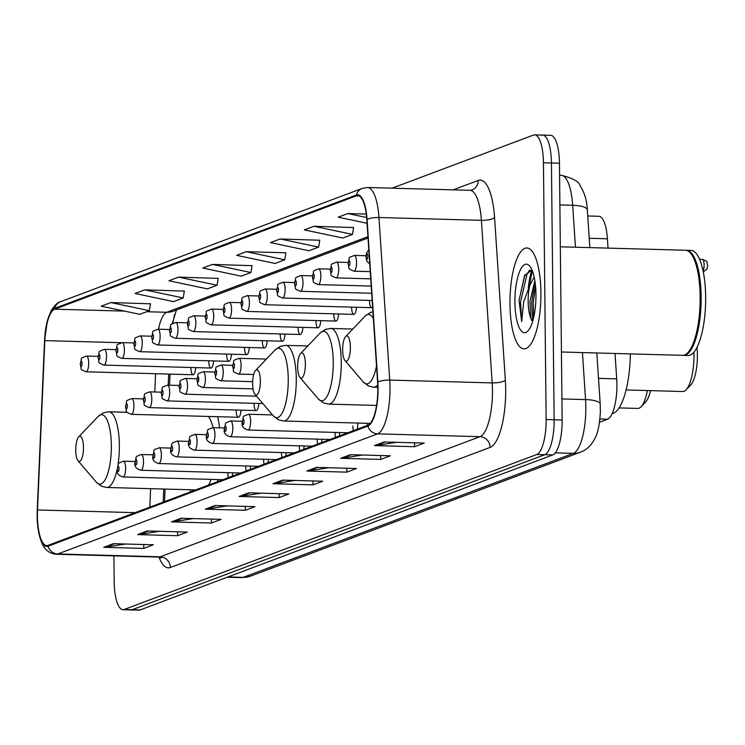 <?xml version="1.0" encoding="UTF-8"?>
<svg xmlns="http://www.w3.org/2000/svg" width="745" height="745" viewBox="0 0 745 745"><rect width="100%" height="100%" fill="white"/><g stroke="black" fill="none" stroke-linecap="round" stroke-linejoin="round"><path stroke-width="1.12" d="M219.589 427.853A55.717 17.033 -88.4 0 0 217.67 416.706M357.237 429.232A7.888 2.412 -88.4 0 0 357.712 424.175A7.888 2.412 -88.4 0 0 357.674 423.048M615.025 353.465L616.711 378.87A31.532 9.638 91.6 0 1 616.916 384.252A31.532 9.638 91.6 0 1 607.566 419.202L599.539 422.219M174.665 314.306A42.046 12.851 -88.4 0 0 172.924 323.2M170.046 374.12L169.562 385.202M165.092 489.074L164.552 501.608M367.034 423.309A55.717 17.033 -88.4 0 0 367.583 425.339M190.133 489.763A55.717 17.033 -88.4 0 0 190.673 491.793M217.382 481.764A55.717 17.033 -88.4 0 0 217.838 479.584M369.492 300.701A7.888 2.412 -88.4 0 0 371.69 307.676A7.888 2.412 -88.4 0 0 372.621 307.108M351.631 307.406A7.888 2.412 -88.4 0 0 353.828 314.381A7.888 2.412 -88.4 0 0 356.427 307.257M333.769 314.12A7.888 2.412 -88.4 0 0 335.976 321.086A7.888 2.412 -88.4 0 0 338.575 313.962M315.917 320.825A7.888 2.412 -88.4 0 0 318.115 327.8A7.888 2.412 -88.4 0 0 320.713 320.667M298.056 327.53A7.888 2.412 -88.4 0 0 300.254 334.505A7.888 2.412 -88.4 0 0 302.852 327.381M280.195 334.244A7.888 2.412 -88.4 0 0 282.402 341.219A7.888 2.412 -88.4 0 0 285 334.086M262.342 340.949A7.888 2.412 -88.4 0 0 264.54 347.924A7.888 2.412 -88.4 0 0 267.138 340.791M244.481 347.654A7.888 2.412 -88.4 0 0 246.679 354.629A7.888 2.412 -88.4 0 0 249.277 347.505M226.62 354.369A7.888 2.412 -88.4 0 0 228.827 361.344A7.888 2.412 -88.4 0 0 231.425 354.21M208.768 361.074A7.888 2.412 -88.4 0 0 210.965 368.049A7.888 2.412 -88.4 0 0 213.564 360.915M190.906 367.779A7.888 2.412 -88.4 0 0 193.104 374.754A7.888 2.412 -88.4 0 0 195.702 367.63M254.036 403.594A7.888 2.412 -88.4 0 0 256.233 410.57A7.888 2.412 -88.4 0 0 258.832 403.436M236.174 410.299A7.888 2.412 -88.4 0 0 238.372 417.274A7.888 2.412 -88.4 0 0 240.97 410.15M352.869 425.991A7.888 2.412 -88.4 0 0 353.447 430.657M335.017 432.696A7.888 2.412 -88.4 0 0 335.585 437.362M339.375 435.937A7.888 2.412 -88.4 0 0 339.813 432.547M317.156 439.41A7.888 2.412 -88.4 0 0 317.733 444.067M321.523 442.642A7.888 2.412 -88.4 0 0 321.952 439.252M299.294 446.115A7.888 2.412 -88.4 0 0 299.872 450.781M303.662 449.356A7.888 2.412 -88.4 0 0 304.1 445.957M281.442 452.82A7.888 2.412 -88.4 0 0 282.01 457.486M285.801 456.061A7.888 2.412 -88.4 0 0 286.238 452.671M263.581 459.535A7.888 2.412 -88.4 0 0 264.158 464.191M267.949 462.766A7.888 2.412 -88.4 0 0 268.377 459.376M245.72 466.24A7.888 2.412 -88.4 0 0 246.297 470.905M250.087 469.48A7.888 2.412 -88.4 0 0 250.525 466.081M227.868 472.945A7.888 2.412 -88.4 0 0 228.436 477.61M232.226 476.185A7.888 2.412 -88.4 0 0 232.663 472.796M587.74 215.975L598.831 216.283A31.532 9.638 91.6 0 1 607.426 238.791L608.041 248.113M532.47 271.152A42.046 12.851 -88.4 0 0 529.546 285.884M113.901 555.845L114.181 581.798A31.532 9.638 -88.4 0 0 122.981 609.689L138.989 610.136A31.532 9.638 -88.4 0 0 140.181 609.922L552.79 454.934A31.532 9.638 -88.4 0 0 562.14 419.984L559.448 163.202A31.532 9.638 -88.4 0 0 550.648 135.311L542.639 135.087A31.532 9.638 -88.4 0 0 541.447 135.292M122.981 609.689A31.532 9.638 -88.4 0 0 124.173 609.485L536.782 454.497A31.532 9.638 -88.4 0 0 546.132 419.547L543.44 162.755L551.44 162.978A31.532 9.638 -88.4 0 0 542.639 135.087A31.532 9.638 -88.4 0 1 551.44 162.978L554.131 419.77L551.44 162.978L559.448 163.202M536.782 454.497L544.791 454.711A31.532 9.638 -88.4 0 0 554.131 419.77A31.532 9.638 -88.4 0 1 544.791 454.711L132.182 609.708L544.791 454.711L552.79 454.934M130.98 609.913A31.532 9.638 -88.4 0 0 132.182 609.708A31.532 9.638 -88.4 0 1 130.98 609.913M540.917 292.608A50.455 15.421 -88.4 0 0 526.836 247.973A50.455 15.421 -88.4 0 0 509.971 304.23A50.455 15.421 -88.4 0 0 524.052 348.856A50.455 15.421 -88.4 0 0 540.917 292.608A50.455 15.421 -88.4 0 0 526.836 247.973A50.455 15.421 -88.4 0 0 509.971 304.23A50.455 15.421 -88.4 0 0 524.052 348.856A50.455 15.421 -88.4 0 0 540.917 292.608M377.817 387.968A33.637 10.281 91.6 0 1 367.853 425.246L48.08 545.359A33.637 10.281 91.6 0 1 46.805 545.582A33.637 10.281 91.6 0 1 37.511 509.971L44.812 340.605A33.637 10.281 91.6 0 1 54.674 309.184L356.371 195.861A33.637 10.281 91.6 0 1 357.656 195.637A33.637 10.281 91.6 0 1 366.819 219.645L377.594 382.222A33.637 10.281 91.6 0 1 377.817 387.968M378.069 387.866A34.484 10.542 -88.4 0 0 377.855 381.98L367.071 219.403A34.484 10.542 -88.4 0 0 356.361 195.022L54.664 308.346A34.484 10.542 -88.4 0 0 44.551 340.558L37.25 509.925A34.484 10.542 -88.4 0 0 48.09 546.197L367.862 426.075A34.484 10.542 -88.4 0 0 378.069 387.866M125.607 544.018L105.138 547.23A8.409 7.944 -110.6 0 1 103.751 547.314L143.766 548.422L153.442 544.791L113.417 543.682L103.751 547.314M143.729 544.521L143.766 548.422M159.458 531.306L138.98 534.51A8.409 7.944 -110.6 0 1 137.592 534.603L177.617 535.702L187.284 532.07L147.268 530.971L137.592 534.603M177.571 531.809L177.617 535.702M193.3 518.595L172.831 521.798A8.409 7.944 -110.6 0 1 171.443 521.891L211.459 522.99L221.135 519.358L181.109 518.259L171.443 521.891M211.422 519.088L211.459 522.99M227.15 505.874L206.682 509.086A8.409 7.944 -110.6 0 1 205.285 509.17L245.31 510.278L254.976 506.647L214.96 505.538L205.285 509.17M245.273 506.377L245.31 510.278M396.387 442.306L375.908 445.51A8.409 7.944 -110.6 0 1 374.521 445.603L414.546 446.711L424.212 443.07L384.197 441.971L374.521 445.603M414.499 442.809L414.546 446.711M362.536 455.018L342.067 458.231A8.409 7.944 -110.6 0 1 340.679 458.315L380.695 459.423L390.371 455.791L350.346 454.683L340.679 458.315M380.658 455.521L380.695 459.423M328.694 467.739L308.216 470.942A8.409 7.944 -110.6 0 1 306.828 471.036L346.853 472.134L356.52 468.503L316.504 467.394L306.828 471.036M346.807 468.233L346.853 472.134M294.843 480.45L274.374 483.654A8.409 7.944 -110.6 0 1 272.987 483.747L313.002 484.846L322.678 481.214L282.653 480.115L272.987 483.747M312.965 480.953L313.002 484.846M261.001 493.162L240.523 496.375A8.409 7.944 -110.6 0 1 239.136 496.459L279.161 497.567L288.827 493.935L248.802 492.827L239.136 496.459M279.114 493.665L279.161 497.567M543.44 162.755A31.532 9.638 -88.4 0 0 534.64 134.864A31.532 9.638 -88.4 0 0 533.439 135.078L392.084 188.168M218.183 278.388L178.586 277.121L168.919 280.753L207.417 288.883L217.093 285.251L218.21 278.22M184.332 291.099L144.744 289.842L135.069 293.474L173.576 301.604L183.242 297.972L184.36 290.932M150.49 303.82L110.893 302.554L101.227 306.186L139.725 314.315L149.391 310.684L150.518 303.643M319.726 240.244L280.129 238.977L270.454 242.619L308.961 250.748L318.627 247.107L319.754 240.076M353.568 227.532L313.971 226.266L304.305 229.898L342.802 238.028L352.478 234.396L353.596 227.365M366.279 214.066L347.822 213.554L338.156 217.186L367.062 223.295M252.034 265.676L212.437 264.41L202.761 268.042L241.268 276.171L250.935 272.54L252.052 265.499M246.278 251.698L236.612 255.33L275.11 263.46L284.786 259.828L285.903 252.788L246.278 251.698L284.786 259.828M280.129 238.977L318.627 247.107M313.971 226.266L352.478 234.396M347.822 213.554L366.661 217.531M212.437 264.41L250.935 272.54M178.586 277.121L217.093 285.251M144.744 289.842L183.242 297.972M110.893 302.554L149.391 310.684M561.423 351.994L682.578 355.337A52.56 16.064 -88.4 0 0 687.812 352.692A52.56 16.064 -88.4 0 0 700.142 296.733A52.56 16.064 -88.4 0 0 690.55 253.179A52.56 16.064 -88.4 0 0 685.475 250.255L560.324 246.8M688.035 352.441A52.038 15.906 -88.4 0 0 688.268 352.208A52.038 15.906 -88.4 0 0 700.477 296.808A52.038 15.906 -88.4 0 0 690.988 253.682A52.038 15.906 -88.4 0 0 690.773 253.44M683.072 355.318A52.56 16.064 -88.4 0 0 683.575 355.365A52.56 16.064 -88.4 0 0 701.138 296.761A52.56 16.064 -88.4 0 0 686.471 250.283A52.56 16.064 -88.4 0 0 685.977 250.292M683.575 355.365L688.073 355.486A52.56 16.064 -88.4 0 0 705.645 296.892A52.56 16.064 -88.4 0 0 690.978 250.404L686.471 250.283M531.977 269.923L524.554 275.659L519.06 300.3L521.668 321.57L523.698 301.744L529.704 285.633A23.765 7.264 -88.4 0 0 528.158 301.427A23.765 7.264 -88.4 0 0 530.859 318.311L529.909 301.474L534.873 280.818M529.704 285.633L534.165 277.01M535.953 294.471A34.279 10.477 -88.4 0 0 529.704 266.058A34.279 10.477 -88.4 0 0 514.935 302.368A34.279 10.477 -88.4 0 0 527.907 330.957A34.279 10.477 -88.4 0 0 535.953 294.471M530.859 318.311L531.669 320.546M521.668 321.57L520.55 302.116L527.134 273.741L529.816 269.904M533.653 317.566L533.252 302.461L535.534 286.154M519.06 300.3L524.853 275.082M532.666 321.309L531.669 302.423L535.059 282.02M626.089 389.961L682.755 391.525A33.637 10.281 -88.4 0 0 686.108 389.831L690.727 384.979A28.385 8.679 -88.4 0 0 697.394 354.769A28.385 8.679 -88.4 0 0 696.994 347.366M686.108 389.831A33.637 10.281 -88.4 0 0 694.005 354.024A33.637 10.281 -88.4 0 0 693.968 352.115M342.644 350.048A12.618 3.855 -88.4 0 0 344.944 360.496A12.618 3.855 -88.4 0 0 350.383 347.142A12.618 3.855 -88.4 0 0 345.606 336.619A12.618 3.855 -88.4 0 0 342.644 350.048M612.157 413.652A57.821 17.675 -88.4 0 0 630.372 353.894M619.086 407.906L637.757 408.428A33.637 10.281 -88.4 0 0 641.11 406.733L645.729 401.881A28.385 8.679 -88.4 0 0 650.525 390.631M641.11 406.733A33.637 10.281 -88.4 0 0 647.377 390.548M297.646 366.95A12.618 3.855 -88.4 0 0 299.946 377.408A12.618 3.855 -88.4 0 0 305.376 364.044A12.618 3.855 -88.4 0 0 300.608 353.521A12.618 3.855 -88.4 0 0 297.646 366.95M252.639 383.852A12.618 3.855 -88.4 0 0 254.948 394.31A12.618 3.855 -88.4 0 0 260.378 380.946A12.618 3.855 -88.4 0 0 255.6 370.423A12.618 3.855 -88.4 0 0 252.639 383.852M75.739 450.306A12.618 3.855 -88.4 0 0 78.039 460.764A12.618 3.855 -88.4 0 0 83.477 447.4A12.618 3.855 -88.4 0 0 78.7 436.877A12.618 3.855 -88.4 0 0 75.739 450.306M208.628 485.051A37.846 11.566 -88.4 0 0 211.058 479.398M213.079 427.677A37.846 11.566 -88.4 0 0 208.283 416.446M598.505 378.367L616.711 378.87M599.939 418.988L607.566 419.202M589.221 238.288L607.426 238.791M228.026 576.928L243.28 577.347A21.028 19.864 69.4 0 0 250.45 576.155L241.687 577.626A42.046 12.851 -88.4 0 0 243.28 577.347L573.371 453.36A42.046 12.851 -88.4 0 0 585.821 406.761A42.046 12.851 -88.4 0 0 585.551 399.581L561.916 398.929M555.342 452.858L573.371 453.36A21.028 19.864 69.4 0 0 580.541 452.159L250.45 576.155M562.14 419.984L546.132 419.547M140.181 609.922L124.173 609.485M575.457 247.219L572.672 205.303L559.886 204.95M561.218 175.289C572.793 178.111 579.098 181.584 580.122 185.71C584.499 192.536 586.902 200.601 587.339 209.922A21.028 5.886 176.2 0 0 572.672 205.303A42.046 12.851 -88.4 0 0 561.218 175.289L559.57 175.252M596.82 352.962L600.219 404.2A21.028 5.886 176.2 0 0 585.551 399.581L582.441 352.571M170.335 567.513A10.514 9.936 69.4 0 0 160.222 556.804L479.994 436.682A42.046 12.851 -88.4 0 0 492.454 390.091A42.046 12.851 -88.4 0 0 492.184 382.911L481.4 220.334A42.046 12.851 -88.4 0 0 469.946 190.32L471.93 190.003A10.514 9.936 69.4 0 0 478.243 180.439A52.56 16.064 91.6 0 1 494.568 217.605L505.343 380.183A52.56 16.064 91.6 0 1 490.108 447.4L170.335 567.513A52.56 16.064 91.6 0 1 159.002 557.102M158.629 557.083A42.046 12.851 -88.4 0 0 160.222 556.804L57.775 553.973A42.046 12.851 91.6 0 1 56.173 554.252L158.629 557.083L161.376 557.977L160.548 556.813M356.361 195.022A10.514 9.936 69.4 0 1 362.303 188.373L367.49 187.489A42.046 12.851 91.6 0 1 378.954 217.503L389.728 380.08A42.046 12.851 91.6 0 1 389.998 387.26A42.046 12.851 91.6 0 1 377.538 433.86A10.514 9.936 -110.6 0 1 367.862 426.075M377.855 381.98A10.514 2.943 176.2 0 1 389.728 380.08L492.184 382.911A10.514 2.943 -3.8 0 0 505.343 380.183M54.664 308.346A10.514 9.936 -110.6 0 1 60.606 301.697C57.868 302.116 54.739 305.078 51.219 310.59L47.466 320.331L44.551 340.54A10.514 0.503 -177.5 0 1 44.551 340.54L37.25 509.906A10.514 0.503 -177.5 0 1 37.25 509.906A10.514 0.503 -177.5 0 1 37.25 509.897C36.691 523.735 38.349 535.031 42.223 543.822C45.24 550.229 49.887 553.712 56.173 554.252M494.568 217.605A10.514 2.943 -3.8 0 1 481.4 220.334L378.954 217.503A10.514 2.943 176.2 0 0 367.071 219.403M48.09 546.197A10.514 9.936 69.4 0 0 57.775 553.973L377.538 433.86L479.994 436.682A10.514 9.936 69.4 0 1 490.108 447.4M453.165 189.854L478.243 180.439M54.674 309.184L124.564 311.112M146.625 311.727L166.731 312.276A33.637 10.281 -88.4 0 0 158.527 329.225M44.812 340.605L121.072 342.709M37.511 509.971L135.115 512.662M155.575 373.72L154.783 391.991M150.62 488.673L149.82 507.14M356.371 195.861L358.913 195.926M367.956 236.696L166.731 312.276A18.923 17.88 69.4 0 0 173.194 311.205L368.039 238.009M240.523 496.375L249.882 492.855M274.374 483.654L283.724 480.143M308.216 470.942L317.575 467.432M342.067 458.231L351.417 454.711M375.908 445.51L385.267 441.999M206.682 509.086L216.031 505.566M172.831 521.798L182.19 518.287M138.98 534.51L148.339 530.999M105.138 547.23L114.497 543.71M531.846 269.886A42.046 12.851 -88.4 0 0 528.289 288.11M344.944 360.496L363.271 381.989A34.764 10.626 -88.4 0 0 376.514 365.814M377.808 387.316L373.627 387.195A37.846 11.566 -88.4 0 0 377.743 384.914M373.375 318.534A34.764 10.626 -88.4 0 0 365.087 316.169L370.405 312.5L372.928 311.764M318.273 398.892A34.764 10.626 -88.4 0 0 333.257 362.07A34.764 10.626 -88.4 0 0 320.089 333.071L325.397 329.402L330.715 328.443A37.846 11.566 -88.4 0 1 341.275 361.912A37.846 11.566 -88.4 0 1 328.629 404.107L323.377 402.849L318.273 398.892L299.946 377.408M273.275 415.803A34.764 10.626 -88.4 0 0 288.25 378.981A34.764 10.626 -88.4 0 0 275.091 349.973L280.399 346.304L285.708 345.345A37.846 11.566 -88.4 0 1 296.277 378.814A37.846 11.566 -88.4 0 1 283.622 421.009L278.369 419.752L273.275 415.803L254.948 394.31M78.039 460.764L96.366 482.248A34.764 10.626 -88.4 0 0 111.35 445.426A34.764 10.626 -88.4 0 0 98.182 416.427L103.49 412.758L108.807 411.799A37.846 11.566 -88.4 0 1 119.368 445.268A37.846 11.566 -88.4 0 1 117.961 464.917M195.684 489.912L106.721 487.463A37.846 11.566 -88.4 0 0 117.17 469.248M272.521 414.909L248.458 414.248A7.888 2.412 91.6 0 1 250.655 421.223A7.888 2.412 91.6 0 1 248.02 430.014L347.822 432.761M244.043 421.689A2.626 0.801 -88.4 0 0 243.205 419.379A2.626 0.801 -88.4 0 0 242.423 422.294A2.626 0.801 -88.4 0 0 243.261 424.603A2.626 0.801 -88.4 0 0 244.043 421.689M242.218 421.279L230.596 420.953A7.888 2.412 91.6 0 1 232.794 427.928A7.888 2.412 91.6 0 1 230.158 436.719L329.97 439.476M226.182 428.394A2.626 0.801 -88.4 0 0 225.344 426.093A2.626 0.801 -88.4 0 0 224.571 428.999A2.626 0.801 -88.4 0 0 225.4 431.308A2.626 0.801 -88.4 0 0 226.182 428.394M224.357 427.984L212.735 427.667A7.888 2.412 91.6 0 1 214.942 434.633A7.888 2.412 91.6 0 1 212.306 443.424L312.108 446.18M208.321 435.108A2.626 0.801 -88.4 0 0 207.492 432.798A2.626 0.801 -88.4 0 0 206.71 435.713A2.626 0.801 -88.4 0 0 207.548 438.013A2.626 0.801 -88.4 0 0 208.321 435.108M206.495 434.689L194.883 434.372A7.888 2.412 91.6 0 1 197.08 441.347A7.888 2.412 91.6 0 1 194.445 450.138L294.247 452.885M190.469 441.813A2.626 0.801 -88.4 0 0 189.63 439.503A2.626 0.801 -88.4 0 0 188.858 442.418A2.626 0.801 -88.4 0 0 189.686 444.728A2.626 0.801 -88.4 0 0 190.469 441.813M188.643 441.403L177.021 441.077A7.888 2.412 91.6 0 1 179.219 448.052A7.888 2.412 91.6 0 1 176.584 456.843L276.395 459.6M172.607 448.518A2.626 0.801 -88.4 0 0 171.769 446.218A2.626 0.801 -88.4 0 0 170.996 449.123A2.626 0.801 -88.4 0 0 171.825 451.433A2.626 0.801 -88.4 0 0 172.607 448.518M170.782 448.108L159.16 447.792A7.888 2.412 91.6 0 1 161.367 454.757A7.888 2.412 91.6 0 1 158.732 463.548L258.534 466.305M154.746 455.232A2.626 0.801 -88.4 0 0 153.917 452.923A2.626 0.801 -88.4 0 0 153.135 455.838A2.626 0.801 -88.4 0 0 153.973 458.138A2.626 0.801 -88.4 0 0 154.746 455.232M152.921 454.813L141.308 454.497A7.888 2.412 91.6 0 1 143.506 461.472A7.888 2.412 91.6 0 1 140.87 470.263L240.672 473.01M136.894 461.937A2.626 0.801 -88.4 0 0 136.056 459.628A2.626 0.801 -88.4 0 0 135.283 462.543A2.626 0.801 -88.4 0 0 136.112 464.852A2.626 0.801 -88.4 0 0 136.894 461.937M135.069 461.528L123.447 461.202A7.888 2.412 91.6 0 1 125.644 468.177A7.888 2.412 91.6 0 1 123.009 476.968L222.82 479.724M119.032 468.642A2.626 0.801 -88.4 0 0 118.194 466.342A2.626 0.801 -88.4 0 0 117.421 469.248A2.626 0.801 -88.4 0 0 118.25 471.557A2.626 0.801 -88.4 0 0 119.032 468.642M241.101 365.283A7.888 2.412 91.6 0 1 238.465 374.074C231.118 370.852 234.647 372.724 232.626 366.549C234.973 358.494 231.416 361.521 238.903 358.308A7.888 2.412 91.6 0 1 241.101 365.283M232.878 366.354A2.626 0.801 -88.4 0 0 233.707 368.663A2.626 0.801 -88.4 0 0 234.489 365.748A2.626 0.801 -88.4 0 0 233.66 363.448A2.626 0.801 -88.4 0 0 232.878 366.354M223.249 371.988A7.888 2.412 91.6 0 1 220.613 380.779C213.256 377.557 216.786 379.428 214.765 373.254C217.112 365.199 213.554 368.235 221.042 365.022A7.888 2.412 91.6 0 1 223.249 371.988M215.016 373.068A2.626 0.801 -88.4 0 0 215.854 375.368A2.626 0.801 -88.4 0 0 216.627 372.463A2.626 0.801 -88.4 0 0 215.799 370.153A2.626 0.801 -88.4 0 0 215.016 373.068M205.387 378.702A7.888 2.412 91.6 0 1 202.752 387.493C195.404 384.262 198.934 386.133 196.904 379.969C199.26 371.904 195.702 374.94 203.189 371.727A7.888 2.412 91.6 0 1 205.387 378.702M197.164 379.773A2.626 0.801 -88.4 0 0 197.993 382.083A2.626 0.801 -88.4 0 0 198.775 379.168A2.626 0.801 -88.4 0 0 197.937 376.858A2.626 0.801 -88.4 0 0 197.164 379.773M187.526 385.407A7.888 2.412 91.6 0 1 184.89 394.198C177.543 390.976 181.072 392.848 179.051 386.674C181.398 378.618 177.841 381.645 185.328 378.432A7.888 2.412 91.6 0 1 187.526 385.407M179.303 386.478A2.626 0.801 -88.4 0 0 180.132 388.788A2.626 0.801 -88.4 0 0 180.914 385.873A2.626 0.801 -88.4 0 0 180.085 383.573A2.626 0.801 -88.4 0 0 179.303 386.478M169.674 392.112A7.888 2.412 91.6 0 1 167.038 400.903C159.681 397.681 163.211 399.553 161.19 393.379C163.537 385.323 159.989 388.359 167.467 385.146A7.888 2.412 91.6 0 1 169.674 392.112M161.442 393.192A2.626 0.801 -88.4 0 0 162.28 395.493A2.626 0.801 -88.4 0 0 163.053 392.587A2.626 0.801 -88.4 0 0 162.224 390.278A2.626 0.801 -88.4 0 0 161.442 393.192M151.812 398.826A7.888 2.412 91.6 0 1 149.177 407.617C141.829 404.386 145.359 406.258 143.329 400.093C145.685 392.028 142.127 395.064 149.615 391.851A7.888 2.412 91.6 0 1 151.812 398.826M143.589 399.897A2.626 0.801 -88.4 0 0 144.418 402.207A2.626 0.801 -88.4 0 0 145.201 399.292A2.626 0.801 -88.4 0 0 144.362 396.983A2.626 0.801 -88.4 0 0 143.589 399.897M133.951 405.531A7.888 2.412 91.6 0 1 131.316 414.322C123.968 411.1 127.497 412.972 125.477 406.798C127.823 398.743 124.266 401.769 131.753 398.556A7.888 2.412 91.6 0 1 133.951 405.531M125.728 406.602A2.626 0.801 -88.4 0 0 126.557 408.912A2.626 0.801 -88.4 0 0 127.339 405.997A2.626 0.801 -88.4 0 0 126.51 403.697A2.626 0.801 -88.4 0 0 125.728 406.602M703.084 270.994A6.305 1.928 -88.4 0 0 704.109 264.969A6.305 1.928 -88.4 0 0 702.349 259.39L699.574 259.316M366.195 256.755A2.626 0.801 -88.4 0 0 367.024 259.064A2.626 0.801 -88.4 0 0 367.806 256.15A2.626 0.801 -88.4 0 0 366.968 253.84A2.626 0.801 -88.4 0 0 366.195 256.755M356.557 262.389A7.888 2.412 91.6 0 1 353.922 271.18C346.574 267.958 350.103 269.83 348.083 263.656C350.429 255.6 346.872 258.627 354.359 255.414A7.888 2.412 91.6 0 1 356.557 262.389M348.334 263.46A2.626 0.801 -88.4 0 0 349.172 265.769A2.626 0.801 -88.4 0 0 349.945 262.855A2.626 0.801 -88.4 0 0 349.116 260.554A2.626 0.801 -88.4 0 0 348.334 263.46M338.705 269.094A7.888 2.412 91.6 0 1 336.07 277.885C328.713 274.663 332.251 276.535 330.221 270.361C332.577 262.305 329.02 265.341 336.507 262.128A7.888 2.412 91.6 0 1 338.705 269.094M330.473 270.174A2.626 0.801 -88.4 0 0 331.311 272.474A2.626 0.801 -88.4 0 0 332.093 269.569A2.626 0.801 -88.4 0 0 331.255 267.259A2.626 0.801 -88.4 0 0 330.473 270.174M320.844 275.808A7.888 2.412 91.6 0 1 318.208 284.599C310.861 281.368 314.39 283.24 312.369 277.075C314.716 269.01 311.159 272.046 318.646 268.833A7.888 2.412 91.6 0 1 320.844 275.808M312.621 276.879A2.626 0.801 -88.4 0 0 313.449 279.189A2.626 0.801 -88.4 0 0 314.232 276.274A2.626 0.801 -88.4 0 0 313.394 273.964A2.626 0.801 -88.4 0 0 312.621 276.879M302.982 282.513A7.888 2.412 91.6 0 1 300.356 291.304C292.999 288.082 296.529 289.954 294.508 283.78C296.855 275.724 293.297 278.751 300.784 275.538A7.888 2.412 91.6 0 1 302.982 282.513M294.759 283.584A2.626 0.801 -88.4 0 0 295.597 285.894A2.626 0.801 -88.4 0 0 296.37 282.979A2.626 0.801 -88.4 0 0 295.542 280.679A2.626 0.801 -88.4 0 0 294.759 283.584M285.13 289.218A7.888 2.412 91.6 0 1 282.495 298.009C275.138 294.787 278.677 296.659 276.646 290.485C279.003 282.429 275.445 285.465 282.932 282.253A7.888 2.412 91.6 0 1 285.13 289.218M276.898 290.299A2.626 0.801 -88.4 0 0 277.736 292.599A2.626 0.801 -88.4 0 0 278.518 289.693A2.626 0.801 -88.4 0 0 277.68 287.384A2.626 0.801 -88.4 0 0 276.898 290.299M267.269 295.933A7.888 2.412 91.6 0 1 264.633 304.724C257.286 301.492 260.815 303.364 258.794 297.199C261.141 289.135 257.584 292.17 265.071 288.958A7.888 2.412 91.6 0 1 267.269 295.933M259.046 297.004A2.626 0.801 -88.4 0 0 259.875 299.313A2.626 0.801 -88.4 0 0 260.657 296.398A2.626 0.801 -88.4 0 0 259.819 294.089A2.626 0.801 -88.4 0 0 259.046 297.004M249.407 302.638A7.888 2.412 91.6 0 1 246.781 311.429C239.424 308.207 242.954 310.078 240.933 303.904C243.28 295.849 239.722 298.875 247.21 295.663A7.888 2.412 91.6 0 1 249.407 302.638M241.184 303.709A2.626 0.801 -88.4 0 0 242.023 306.018A2.626 0.801 -88.4 0 0 242.796 303.103A2.626 0.801 -88.4 0 0 241.967 300.803A2.626 0.801 -88.4 0 0 241.184 303.709M231.555 309.343A7.888 2.412 91.6 0 1 228.92 318.134C221.563 314.912 225.102 316.783 223.072 310.609C225.428 302.554 221.87 305.59 229.358 302.377A7.888 2.412 91.6 0 1 231.555 309.343M223.323 310.423A2.626 0.801 -88.4 0 0 224.161 312.723A2.626 0.801 -88.4 0 0 224.943 309.818A2.626 0.801 -88.4 0 0 224.105 307.508A2.626 0.801 -88.4 0 0 223.323 310.423M213.694 316.057A7.888 2.412 91.6 0 1 211.058 324.848C203.711 321.617 207.24 323.488 205.22 317.323C207.566 309.259 204.009 312.295 211.496 309.082A7.888 2.412 91.6 0 1 213.694 316.057M205.471 317.128A2.626 0.801 -88.4 0 0 206.3 319.437A2.626 0.801 -88.4 0 0 207.082 316.523A2.626 0.801 -88.4 0 0 206.244 314.213A2.626 0.801 -88.4 0 0 205.471 317.128M195.833 322.762A7.888 2.412 91.6 0 1 193.206 331.553C185.85 328.331 189.379 330.203 187.358 324.028C189.705 315.973 186.148 319 193.635 315.787A7.888 2.412 91.6 0 1 195.833 322.762M187.61 323.833A2.626 0.801 -88.4 0 0 188.448 326.142A2.626 0.801 -88.4 0 0 189.221 323.228A2.626 0.801 -88.4 0 0 188.392 320.927A2.626 0.801 -88.4 0 0 187.61 323.833M177.981 329.467A7.888 2.412 91.6 0 1 175.345 338.258C167.988 335.036 171.527 336.908 169.497 330.733C171.853 322.678 168.296 325.714 175.783 322.501A7.888 2.412 91.6 0 1 177.981 329.467M169.748 330.547A2.626 0.801 -88.4 0 0 170.586 332.847A2.626 0.801 -88.4 0 0 171.369 329.942A2.626 0.801 -88.4 0 0 170.531 327.632A2.626 0.801 -88.4 0 0 169.748 330.547M160.119 336.181A7.888 2.412 91.6 0 1 157.484 344.972C150.136 341.741 153.666 343.613 151.645 337.448C153.992 329.383 150.434 332.419 157.921 329.206A7.888 2.412 91.6 0 1 160.119 336.181M151.896 337.252A2.626 0.801 -88.4 0 0 152.725 339.562A2.626 0.801 -88.4 0 0 153.507 336.647A2.626 0.801 -88.4 0 0 152.669 334.337A2.626 0.801 -88.4 0 0 151.896 337.252M142.258 342.886A7.888 2.412 91.6 0 1 139.632 351.677C132.275 348.455 135.804 350.327 133.783 344.153C136.13 336.097 132.573 339.124 140.06 335.911A7.888 2.412 91.6 0 1 142.258 342.886M134.035 343.957A2.626 0.801 -88.4 0 0 134.873 346.267A2.626 0.801 -88.4 0 0 135.646 343.352A2.626 0.801 -88.4 0 0 134.817 341.052A2.626 0.801 -88.4 0 0 134.035 343.957M124.406 349.601A7.888 2.412 91.6 0 1 121.77 358.382C114.413 355.16 117.952 357.032 115.922 350.858C118.278 342.802 114.721 345.838 122.208 342.626A7.888 2.412 91.6 0 1 124.406 349.601M116.173 350.672A2.626 0.801 -88.4 0 0 117.012 352.972A2.626 0.801 -88.4 0 0 117.794 350.066A2.626 0.801 -88.4 0 0 116.956 347.757A2.626 0.801 -88.4 0 0 116.173 350.672M106.544 356.306A7.888 2.412 91.6 0 1 103.909 365.097C96.561 361.865 100.091 363.737 98.07 357.572C100.417 349.507 96.859 352.543 104.347 349.331A7.888 2.412 91.6 0 1 106.544 356.306M98.321 357.377A2.626 0.801 -88.4 0 0 99.15 359.686A2.626 0.801 -88.4 0 0 99.932 356.771A2.626 0.801 -88.4 0 0 99.094 354.462A2.626 0.801 -88.4 0 0 98.321 357.377M88.692 363.011A7.888 2.412 91.6 0 1 86.057 371.802C78.7 368.579 82.229 370.451 80.209 364.277C82.555 356.222 78.998 359.258 86.485 356.036A7.888 2.412 91.6 0 1 88.692 363.011M80.46 364.082A2.626 0.801 -88.4 0 0 81.298 366.391A2.626 0.801 -88.4 0 0 82.071 363.476A2.626 0.801 -88.4 0 0 81.242 361.176A2.626 0.801 -88.4 0 0 80.46 364.082M600.219 404.2L600.368 412.404C599.511 424.948 597.788 433.422 595.19 437.818C591.623 445.147 586.734 449.933 580.541 452.159M241.687 577.626L227.225 577.226M587.339 209.922L589.844 247.61M362.303 188.373L60.606 301.697M534.64 134.864L542.639 135.087M367.49 187.489L469.946 190.32M176.397 309.995L172.272 323.628M168.696 374.083L168.221 385.165M163.742 489.037L163.183 502.121M688.268 352.208L687.812 352.692M690.988 253.682L690.55 253.179M524.554 275.659L525.076 274.607M373.627 387.195L368.375 385.947L363.271 381.989M345.606 336.619L365.087 316.169M376.57 405.429L328.629 404.107M352.813 329.057L330.715 328.443M300.608 353.521L320.089 333.071M370.265 423.393L283.622 421.009M307.815 345.959L285.708 345.345M255.6 370.423L275.091 349.973M106.721 487.463L101.469 486.206L96.366 482.248M127.19 412.311L108.807 411.799M78.7 436.877L98.182 416.427M248.458 414.248C240.97 417.461 244.528 414.425 242.172 422.49C241.371 426.131 243.317 428.645 248.02 430.014M230.596 420.953C223.109 424.166 226.666 421.139 224.32 429.195C223.509 432.845 225.465 435.35 230.158 436.719M212.735 427.667C205.248 430.88 208.805 427.844 206.458 435.899C205.657 439.55 207.604 442.055 212.306 443.424M194.883 434.372C187.395 437.585 190.953 434.549 188.597 442.614C187.796 446.255 189.742 448.769 194.445 450.138M177.021 441.077C169.534 444.29 173.091 441.263 170.745 449.319C169.934 452.969 171.89 455.474 176.584 456.843M159.16 447.792C151.673 451.004 155.23 447.969 152.883 456.024C152.082 459.674 154.029 462.179 158.732 463.548M141.308 454.497C133.821 457.709 137.378 454.674 135.022 462.738C134.221 466.379 136.167 468.894 140.87 470.263M123.447 461.202C115.959 464.414 119.517 461.388 117.17 469.443C116.36 473.094 118.315 475.599 123.009 476.968M253.7 374.493L238.465 374.074M266.421 359.071L238.903 358.308M252.676 381.663L220.613 380.779M232.663 365.339L221.042 365.022M253.039 388.881L202.752 387.493M214.802 372.044L203.189 371.727M256.541 396.172L184.89 394.198M196.95 378.758L185.328 378.432M262.827 403.548L167.038 400.903M179.089 385.463L167.467 385.146M256.233 410.57L149.177 407.617M161.227 392.168L149.615 391.851M238.372 417.274L131.316 414.322M143.375 398.882L131.753 398.556M703.271 271.888L706.865 269.224L707.75 265.527C705.999 261.402 709.547 262.305 702.349 259.39M369.762 264.028L366.866 261.272L365.944 256.951L366.41 253.328L368.822 249.761M370.265 271.627L353.922 271.18M365.981 255.74L354.359 255.414M370.749 278.844L336.07 277.885M348.12 262.445L336.507 262.128M371.224 286.061L318.208 284.599M330.268 269.15L318.646 268.833M371.699 293.269L300.356 291.304M312.406 275.864L300.784 275.538M372.183 300.486L282.495 298.009M294.545 282.569L282.932 282.253M371.69 307.676L264.633 304.724M276.693 289.274L265.071 288.958M353.828 314.381L246.781 311.429M258.832 295.988L247.21 295.663M335.976 321.086L228.92 318.134M240.97 302.694L229.358 302.377M318.115 327.8L211.058 324.848M223.118 309.399L211.496 309.082M300.254 334.505L193.206 331.553M205.257 316.113L193.635 315.787M282.402 341.219L175.345 338.258M187.395 322.818L175.783 322.501M264.54 347.924L157.484 344.972M169.543 329.523L157.921 329.206M246.679 354.629L139.632 351.677M151.682 336.237L140.06 335.911M228.827 361.344L121.77 358.382M133.821 342.942L122.208 342.626M210.965 368.049L103.909 365.097M115.969 349.656L104.347 349.331M193.104 374.754L86.057 371.802M98.107 356.361L86.485 356.036"/></g></svg>
